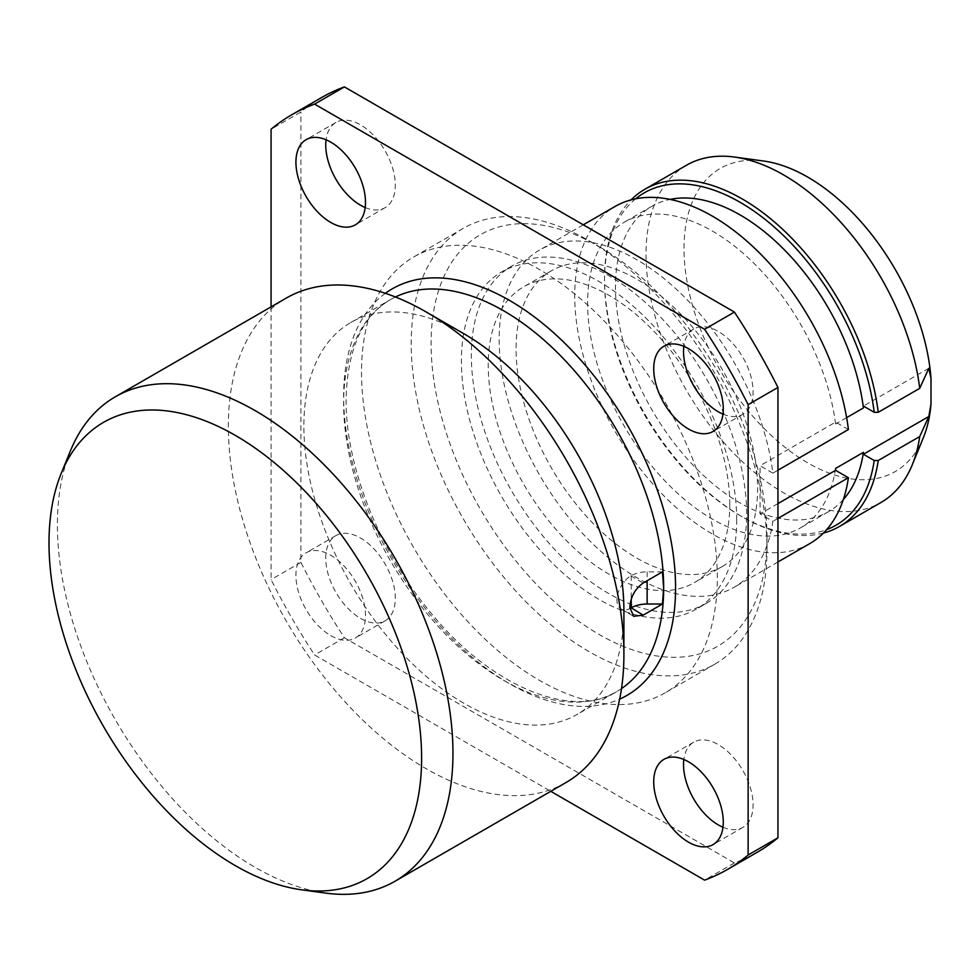 <?xml version="1.0" encoding="UTF-8"?>
<svg xmlns="http://www.w3.org/2000/svg" width="980" height="980" viewBox="0 0 980 980"><rect width="100%" height="100%" fill="white"/><g stroke="black" fill="none" stroke-linecap="round" stroke-linejoin="round"><path stroke-width="0.73" stroke-dasharray="4.9 3.68" d="M70.425 450.861A279.704 161.48 -120 0 0 57.404 524.827A279.704 161.48 60 0 0 325.752 893.098M565.975 782.555A279.704 161.48 60 0 1 350.436 707.621A279.704 161.48 60 0 1 228.34 426.141A279.704 161.48 -120 0 1 286.27 298.092M463.895 333.751A226.294 130.646 -120 0 0 350.742 322.543A226.294 130.646 -120 0 0 303.874 426.141A226.294 130.646 60 0 0 402.658 653.868A226.294 130.646 60 0 0 577.036 714.494A226.294 130.646 60 0 0 623.905 610.895M662.443 571.879L647.131 571.879A22.491 12.985 0 0 0 631.23 575.689L630.851 575.897A19.674 11.356 120 0 0 618 593.243A19.674 11.356 120 0 0 621.014 609.009A19.674 11.356 120 0 0 629.895 608.556M271.08 306.863L271.08 579.596A435.708 251.566 -120 0 0 314.592 654.971L550.772 791.326M330.713 635.579A49.196 28.408 -120 0 0 355.311 638.017A49.196 28.408 -120 0 0 362.845 598.596A49.196 28.408 -120 0 0 330.713 555.244A49.196 28.408 -120 0 0 306.115 552.806A49.196 28.408 -120 0 0 298.569 592.226A49.196 28.408 -120 0 0 330.713 635.579M321.562 97.571A435.708 251.566 -120 0 0 300.897 112.026L271.08 129.238M757.27 852.245A435.708 251.566 -120 0 1 734.424 862.927L344.409 637.747A435.708 251.566 -120 0 1 300.897 562.373L300.897 112.026M717.323 577.624A251.591 145.261 -120 0 0 607.502 324.429A251.591 145.261 -120 0 0 413.634 257.029A251.591 145.261 -120 0 0 361.522 372.204A251.591 145.261 -120 0 0 471.343 625.387A251.591 145.261 -120 0 0 665.212 692.799A251.591 145.261 -120 0 0 717.323 577.624M722.971 827.255A49.196 28.408 -120 0 0 742.914 827.365A49.196 28.408 -120 0 0 750.447 787.945A49.196 28.408 -120 0 0 718.316 744.604A49.196 28.408 -120 0 0 693.717 742.166A49.196 28.408 -120 0 0 683.844 759.488M722.971 414.124A49.196 28.408 -120 0 0 742.914 414.234A49.196 28.408 -120 0 0 750.447 374.813A49.196 28.408 -120 0 0 718.316 331.461A49.196 28.408 -120 0 0 693.717 329.023A49.196 28.408 -120 0 0 683.844 346.344M365.185 207.552A49.196 28.408 -120 0 0 385.128 207.662A49.196 28.408 -120 0 0 392.662 168.242A49.196 28.408 -120 0 0 360.53 124.889A49.196 28.408 -120 0 0 335.932 122.451A49.196 28.408 -120 0 0 326.058 139.785M360.53 618.368A49.196 28.408 -120 0 0 385.128 620.806A49.196 28.408 -120 0 0 392.662 581.385A49.196 28.408 -120 0 0 360.53 538.032A49.196 28.408 -120 0 0 335.932 535.595A49.196 28.408 -120 0 0 328.386 575.015A49.196 28.408 -120 0 0 360.53 618.368M300.897 562.373L271.08 579.596M344.409 637.747L314.592 654.971M734.424 862.927L704.608 880.138M714.91 664.109A251.591 145.261 60 0 0 767.009 548.935A251.591 145.261 -120 0 0 589.115 240.798A251.591 145.261 -120 0 0 463.32 228.34A251.591 145.261 -120 0 0 411.208 343.515A251.591 145.261 60 0 0 521.029 596.698A251.591 145.261 60 0 0 714.91 664.109L665.212 692.799M767.009 548.935L767.009 537.457A237.528 137.139 60 0 1 599.049 634.428A237.528 137.139 60 0 1 431.09 343.515A237.528 137.139 -120 0 1 599.049 246.543L589.115 240.798M767.009 537.457A237.528 137.139 -120 0 0 599.049 246.543M736.703 519.951A194.665 112.394 -120 0 0 651.725 324.049A194.665 112.394 -120 0 0 501.723 271.901A194.665 112.394 -120 0 0 461.409 361.007A194.665 112.394 60 0 0 546.375 556.922A194.665 112.394 60 0 0 696.388 609.07A194.665 112.394 60 0 0 736.703 519.951M706.323 603.337A194.665 112.394 60 0 0 746.638 514.218A194.665 112.394 -120 0 0 661.672 318.316A194.665 112.394 -120 0 0 511.658 266.156A194.665 112.394 -120 0 0 471.343 355.274A194.665 112.394 60 0 0 556.309 551.177A194.665 112.394 60 0 0 706.323 603.337L696.388 609.07M729.745 504.467A170.777 98.6 -120 0 0 655.204 332.6A170.777 98.6 -120 0 0 523.602 286.858A170.777 98.6 -120 0 0 488.236 365.026A170.777 98.6 60 0 0 562.777 536.881A170.777 98.6 60 0 0 694.379 582.635A170.777 98.6 60 0 0 729.745 504.467M722.199 566.575A170.777 98.6 60 0 0 757.577 488.395A170.777 98.6 -120 0 0 683.036 316.54A170.777 98.6 -120 0 0 551.434 270.786A170.777 98.6 -120 0 0 516.068 348.966A170.777 98.6 60 0 0 590.609 520.821A170.777 98.6 60 0 0 722.199 566.575L694.379 582.635M772.877 473.132L760.051 465.733L760.051 513.924L772.877 521.336A194.665 112.394 -120 0 1 734.155 587.265A194.665 112.394 -120 0 1 539.49 474.871A194.665 112.394 -120 0 1 539.49 250.096A194.665 112.394 -120 0 1 679.679 292.371A194.665 112.394 -120 0 1 772.877 473.132L777.948 470.204M848.411 429.522L835.585 422.123L760.051 465.733M809.688 543.655A194.665 112.394 60 0 1 615.024 431.261A194.665 112.394 60 0 1 615.024 206.486M777.948 518.408L772.877 521.336M777.948 503.598L760.051 513.924M846.634 417.652L835.585 424.022L835.585 422.123M928.82 368.296L863.417 406.051M835.585 424.022A176.388 101.847 -120 0 0 751.035 260.484A176.388 101.847 -120 0 0 624.15 222.313A176.388 101.847 -120 0 0 624.15 425.994A176.388 101.847 -120 0 0 800.55 527.828A176.388 101.847 -120 0 0 835.585 468.428M843.351 499.506A176.388 101.847 60 0 1 828.382 511.768A176.388 101.847 60 0 1 651.982 409.922A176.388 101.847 60 0 1 651.982 206.241A176.388 101.847 60 0 1 670.087 199.406M635.64 198.805A191.86 110.765 -120 0 0 604.513 280.684A191.86 110.765 -120 0 0 740.182 515.652A191.86 110.765 -120 0 0 826.642 529.629M823.445 533.059A194.665 112.394 60 0 1 742.166 516.803A194.665 112.394 60 0 1 604.513 278.381A194.665 112.394 60 0 1 631.071 199.871M923.356 437.705A174.991 101.026 60 0 1 720.263 370.501A174.991 101.026 60 0 1 763.616 161.026M686.331 165.314A194.665 112.394 -120 0 0 686.331 390.089A194.665 112.394 -120 0 0 880.995 502.483M621.504 688.585A226.294 130.646 60 0 1 616.788 691.537A226.294 130.646 60 0 1 442.409 630.912A226.294 130.646 60 0 1 343.637 403.184A226.294 130.646 -120 0 1 390.493 299.598L350.742 322.543M630.851 575.897L643.174 583.014M631.23 575.689L631.23 599.307M395.418 296.989A226.294 130.646 -120 0 0 390.493 299.598C362 316.307 347.202 349.688 346.099 399.742C345.499 464.826 378.268 548.947 428.517 609.952C489.914 687.298 572.969 719.773 616.788 691.537L577.036 714.494M385.361 293.314A234.722 135.522 -120 0 0 343.637 396.3A234.722 135.522 60 0 0 441.478 627.555A234.722 135.522 60 0 0 619.654 699.132M647.131 571.879L647.131 580.724M621.014 609.009L633.631 616.298M463.32 228.34L413.634 257.029M511.658 266.156L501.723 271.901M551.434 270.786L523.602 286.858M583.284 224.812L539.49 250.096M777.948 561.981L734.155 587.265M651.982 206.241L624.15 222.313M828.382 511.768L800.55 527.828M740.182 515.652L742.166 516.803M604.513 280.684L604.513 278.381M742.914 827.365L713.097 844.576M693.717 742.166L663.901 759.378M742.914 414.234L713.097 431.445M693.717 329.023L663.901 346.234M385.128 207.662L355.311 224.873M335.932 122.451L306.115 139.674M385.128 620.806L355.311 638.017M335.932 535.595L306.115 552.806"/><path stroke-width="1.47" d="M301.779 889.84A263.473 152.121 60 0 0 421.608 758.055A263.473 152.121 -120 0 0 269.096 458.456A263.473 152.121 -120 0 0 61.262 473.254A263.473 152.121 -120 0 0 49 542.932A263.473 152.121 60 0 0 301.779 889.84L325.752 893.098A279.704 161.48 60 0 0 395.026 881.241A279.704 161.48 60 0 0 452.956 753.204A279.704 161.48 -120 0 0 330.86 471.723A279.704 161.48 -120 0 0 115.334 396.79A279.704 161.48 -120 0 0 70.425 450.861L61.262 473.254M623.905 654.505L623.905 610.895A226.294 130.646 -120 0 0 463.895 333.751L426.129 311.946A279.704 161.48 -120 0 1 623.905 654.505A279.704 161.48 60 0 1 565.975 782.555L395.026 881.241M426.129 311.946A279.704 161.48 -120 0 0 286.27 298.092L115.334 396.79M395.418 296.989A226.294 130.646 -120 0 1 568.008 363.58A226.294 130.646 -120 0 1 663.656 587.951L662.443 604.011L643.174 615.146L633.631 616.298L629.858 607.453C630.483 597.114 634.918 588.956 643.174 583.014L662.443 571.879L663.656 587.951A226.294 130.646 60 0 1 621.504 688.585M662.443 604.011L647.131 604.011A22.491 12.985 0 0 0 631.23 607.821L643.174 615.146M629.895 608.556A19.674 11.356 120 0 0 630.851 608.029M550.772 791.326L704.608 880.138A435.708 251.566 -120 0 0 727.454 869.468A435.708 251.566 -120 0 0 748.132 855.013L748.132 404.654A435.708 251.566 -120 0 0 704.608 329.28L314.592 104.113A435.708 251.566 -120 0 0 291.746 114.783A435.708 251.566 -120 0 0 271.08 129.238L271.08 306.863M688.499 842.151A49.196 28.408 -120 0 0 713.097 844.576A49.196 28.408 -120 0 0 720.631 805.168A49.196 28.408 -120 0 0 688.499 761.815A49.196 28.408 -120 0 0 663.901 759.378A49.196 28.408 -120 0 0 656.367 798.798A49.196 28.408 -120 0 0 688.499 842.151M688.499 429.007A49.196 28.408 -120 0 0 713.097 431.445A49.196 28.408 -120 0 0 720.631 392.024A49.196 28.408 -120 0 0 688.499 348.672A49.196 28.408 -120 0 0 663.901 346.234A49.196 28.408 -120 0 0 656.367 385.655A49.196 28.408 -120 0 0 688.499 429.007M330.713 222.436A49.196 28.408 -120 0 0 355.311 224.873A49.196 28.408 -120 0 0 362.845 185.453A49.196 28.408 -120 0 0 330.713 142.1A49.196 28.408 -120 0 0 306.115 139.674A49.196 28.408 -120 0 0 298.569 179.083A49.196 28.408 -120 0 0 330.713 222.436M727.454 869.468L757.27 852.245A435.708 251.566 -120 0 0 777.948 837.802L777.948 387.443A435.708 251.566 -120 0 0 734.424 312.069L344.409 86.901L314.592 104.113M734.424 312.069L704.608 329.28M344.409 86.901A435.708 251.566 -120 0 0 321.562 97.571L291.746 114.783M683.844 759.488A49.196 28.408 -120 0 0 718.316 824.927A49.196 28.408 -120 0 0 722.971 827.255M683.844 346.344A49.196 28.408 -120 0 0 718.316 411.796A49.196 28.408 -120 0 0 722.971 414.124M326.058 139.785A49.196 28.408 -120 0 0 360.53 205.224A49.196 28.408 -120 0 0 365.185 207.552M777.948 837.802L748.132 855.013M777.948 387.443L748.132 404.654M583.284 224.812L615.024 206.486A194.665 112.394 60 0 1 755.213 248.773A194.665 112.394 60 0 1 848.411 429.522L777.948 470.204M777.948 518.408L848.411 477.726A194.665 112.394 60 0 1 809.688 543.655L777.948 561.981M848.411 477.726L835.585 470.327L777.948 503.598M670.087 199.406A176.388 101.847 60 0 1 863.417 407.95L846.634 417.652M863.417 407.95L863.417 406.051L874.221 412.298A191.86 110.765 -120 0 0 776.148 228.72A191.86 110.765 -120 0 0 635.64 198.805M826.642 529.629A191.86 110.765 -120 0 0 874.221 460.49L863.417 454.255L928.82 416.5L931 403.932L931 378.341L928.82 368.296L919.718 388.349L878.227 412.31L874.221 412.298M863.417 454.255L863.417 452.356L835.585 468.428L835.585 470.327M863.417 452.356A176.388 101.847 60 0 1 843.351 499.506M874.221 460.49L878.227 460.514A194.665 112.394 60 0 1 839.505 526.444A194.665 112.394 60 0 1 823.445 533.059M631.071 199.871A194.665 112.394 60 0 1 644.84 189.275A194.665 112.394 60 0 1 785.017 231.55A194.665 112.394 60 0 1 878.227 412.31M928.82 416.5L919.718 436.553L878.227 460.514M931 403.932A174.991 101.026 60 0 1 923.356 437.705L912.245 464.851A194.665 112.394 -120 0 0 919.718 436.553M919.718 388.349A194.665 112.394 -120 0 0 734.547 157.057L763.616 161.026A174.991 101.026 60 0 1 931 378.341M734.547 157.057A194.665 112.394 -120 0 0 686.331 165.314L644.84 189.275M839.505 526.444L880.995 502.483A194.665 112.394 -120 0 0 912.245 464.851M631.23 599.307L631.23 607.821M619.654 699.132A234.722 135.522 60 0 0 675.575 587.951A234.722 135.522 -120 0 0 568.449 346.896A234.722 135.522 -120 0 0 385.361 293.314M647.131 580.724L647.131 604.011"/></g></svg>
